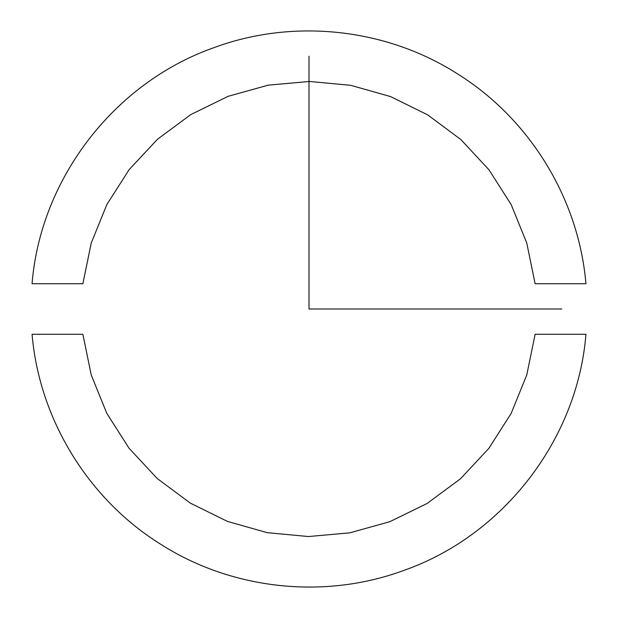 <?xml version="1.0" encoding="UTF-8"?>
<svg xmlns="http://www.w3.org/2000/svg" width="618" height="618" viewBox="0 0 618 618"><rect width="100%" height="100%" fill="white"/><g stroke="black" fill="none" stroke-linecap="round" stroke-linejoin="round"><path stroke-width="0.93" d="M535.126 283.716L585.941 283.716L535.126 283.716L526.775 243.067L511.21 204.666L488.962 169.765L460.796 139.498L427.625 114.84L390.537 96.578L350.73 85.323L309.494 81.46L268.173 85.16L228.173 96.308L190.854 114.546L157.49 139.251L129.17 169.595L106.844 204.581L91.24 243.044L82.874 283.716L91.24 243.044L106.844 204.581L129.17 169.595L157.49 139.251L190.854 114.546L228.173 96.308L268.173 85.16L309.494 81.46L350.73 85.323L390.537 96.578L427.625 114.84L460.796 139.498L488.962 169.765L511.21 204.666L526.775 243.067L535.126 283.716L570.715 283.716M47.285 283.716L32.059 283.716C40.494 178.587 114.361 82.681 213.882 47.679C293.874 18.022 386.752 28.335 458.031 74.206C529.881 119.197 578.695 198.764 585.941 283.716M32.059 283.716L82.874 283.716M47.285 334.284L32.059 334.284C39.305 419.236 88.119 498.803 159.969 543.794C231.248 589.665 324.126 599.978 404.118 570.321C503.639 535.319 577.506 439.413 585.941 334.284L535.126 334.284L585.941 334.284C577.506 439.413 503.639 535.319 404.118 570.321C324.126 599.978 231.248 589.665 159.969 543.794C88.119 498.803 39.305 419.236 32.059 334.284L82.874 334.284L91.225 374.933L106.79 413.334L129.038 448.235L157.204 478.502L190.375 503.16L227.463 521.422L267.27 532.677L308.506 536.54L349.827 532.84L389.827 521.692L427.146 503.454L460.51 478.749L488.83 448.405L511.156 413.419L526.76 374.956L535.126 334.284L570.715 334.284M309 56.184L309 309L561.816 309"/></g></svg>
